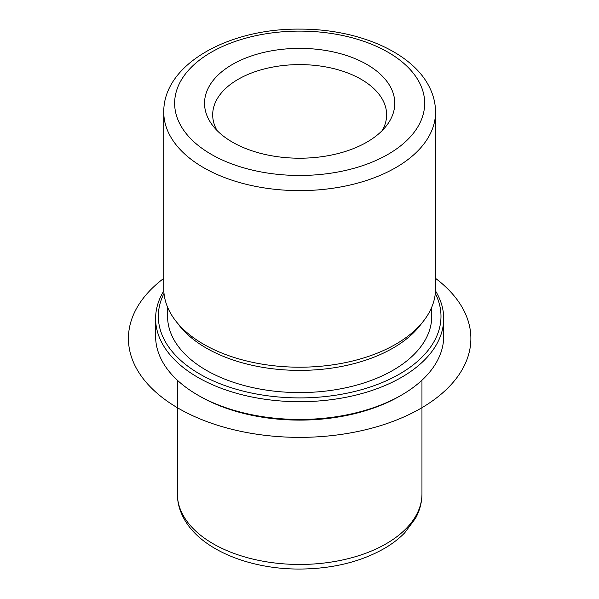 <?xml version="1.0" encoding="UTF-8"?>
<svg xmlns="http://www.w3.org/2000/svg" width="599" height="599" viewBox="0 0 599 599"><rect width="100%" height="100%" fill="white"/><g stroke="black" fill="none" stroke-linecap="round" stroke-linejoin="round"><path stroke-width="0.9" d="M431.744 307.182L431.744 316.317A132.087 76.26 180 0 1 318.443 391.806A132.087 76.26 180 0 1 172.916 337.791A132.087 76.26 180 0 1 167.578 316.317L167.578 307.182M423.71 320.779L420.236 325.264A132.087 76.26 180 0 1 299.657 370.392A132.087 76.26 180 0 1 179.086 325.264L175.612 320.779A135.891 78.454 0 0 0 299.657 367.202A135.891 78.454 0 0 0 423.71 320.779A135.891 78.454 0 0 0 435.548 288.748L435.548 112.163A135.891 78.454 180 0 1 318.982 189.823A135.891 78.454 180 0 1 169.27 134.251A135.891 78.454 180 0 1 163.767 112.163L163.767 288.748A135.891 78.454 0 0 0 169.27 310.836A135.891 78.454 0 0 0 175.612 320.779M382.267 130.515A86.967 50.211 0 0 0 386.625 114.821A86.967 50.211 0 0 0 383.113 100.684A86.967 50.211 0 0 0 287.288 65.119A86.967 50.211 0 0 0 212.69 114.821A86.967 50.211 0 0 0 216.209 128.957A86.967 50.211 0 0 0 217.048 130.515M208.385 118.752A95.121 54.921 0 0 0 212.825 125.708A95.121 54.921 0 0 0 299.657 158.211A95.121 54.921 0 0 0 386.49 125.708A95.121 54.921 0 0 0 390.93 87.828A95.121 54.921 0 0 0 272.874 50.593A95.121 54.921 0 0 0 208.385 118.752M435.308 293.428A141.327 81.591 180 0 1 339.378 394.621A141.327 81.591 180 0 1 164.051 339.289A141.327 81.591 180 0 1 164.014 293.428M435.495 290.874A144.045 83.164 180 0 1 437.876 295.127A144.045 83.164 180 0 1 443.702 318.541A144.045 83.164 180 0 1 320.143 400.858A144.045 83.164 180 0 1 161.445 341.954A144.045 83.164 180 0 1 155.613 318.541A144.045 83.164 180 0 1 163.819 290.874M443.702 318.541L443.702 336.294A144.045 83.164 180 0 1 401.517 395.093L399.593 396.209A141.327 81.591 180 0 1 199.729 396.209L197.805 395.093A144.045 83.164 180 0 1 161.445 359.707A144.045 83.164 180 0 1 155.613 336.294L155.613 318.541M401.517 395.093A144.045 83.164 180 0 1 197.805 395.093M435.548 278.37A171.217 98.85 180 0 1 412.524 412.846A171.217 98.85 180 0 1 178.584 408.413A171.217 98.85 180 0 1 163.767 278.37M419.622 82.969A125.019 72.18 180 0 1 334.856 172.549A125.019 72.18 180 0 1 179.7 123.611A125.019 72.18 180 0 1 264.459 34.031A125.019 72.18 180 0 1 419.622 82.969M421.958 380.23L421.958 493.846A122.301 70.607 180 0 1 317.051 563.741A122.301 70.607 180 0 1 182.306 513.725A122.301 70.607 180 0 1 177.356 493.846L177.356 380.23M435.548 112.163C435.51 103.432 433.429 95.016 429.311 86.922C411.827 51.619 356.952 28.834 299.59 29.119C228.885 28.393 163.183 64.16 163.767 112.163M421.958 493.846C421.913 502.351 419.772 510.498 415.541 518.277L404.752 532.781C399.353 538.336 392.966 543.323 385.591 547.748C361.646 561.645 333.156 568.75 300.121 569.05C248.495 569.379 198.988 548.976 183.047 516.885C179.288 509.509 177.394 501.827 177.356 493.846"/></g></svg>

